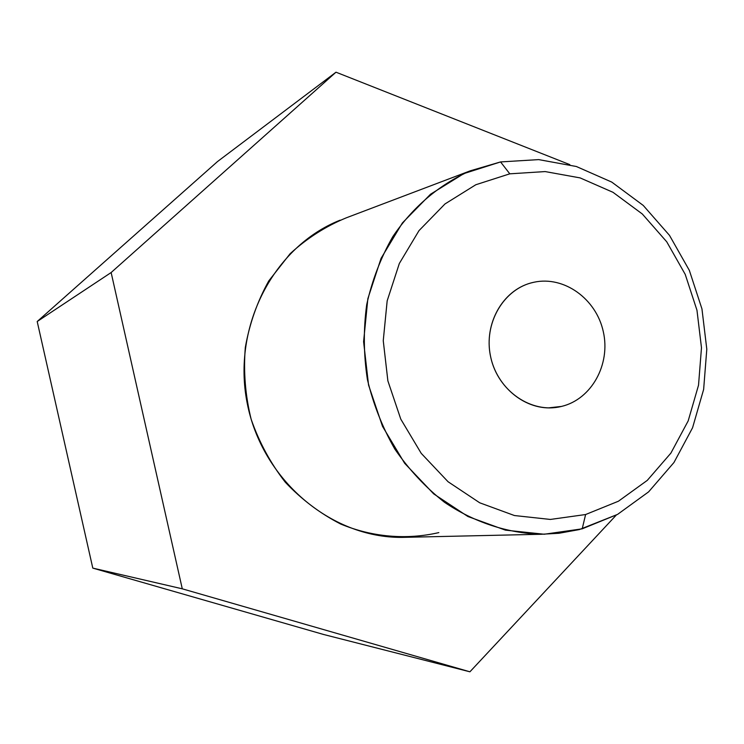 <?xml version="1.0" encoding="UTF-8"?>
<svg xmlns="http://www.w3.org/2000/svg" width="744" height="744" viewBox="0 0 744 744"><rect width="100%" height="100%" fill="white"/><g stroke="black" fill="none" stroke-linecap="round" stroke-linejoin="round"><path stroke-width="1.12" d="M217.518 161.55L37.2 321.52L92.795 568.109L323.538 634.465L469.92 671.804L323.538 634.465L92.795 568.109L182.28 588.82L92.795 568.109L37.2 321.52L111.135 272.537L37.2 321.52L217.518 161.55L335.99 72.196L217.518 161.55M616.237 515.127L469.92 671.804L182.28 588.82L111.135 272.537L335.99 72.196L569.839 164.638L335.99 72.196L111.135 272.537L182.28 588.82L469.92 671.804L616.237 515.127M438.83 532.611C406.522 540.042 372.446 537.196 340.659 524.027C320.087 513.453 301.627 499.512 285.278 482.205C270.556 463.27 259.182 442.299 251.156 419.281C245.306 395.585 243.362 371.647 245.315 347.467C249.51 323.696 257.331 301.515 268.761 280.925L290.076 253.769C306.928 238.285 325.686 226.297 346.341 217.806L470.348 170.795C439.49 184.428 412.65 207.092 392.711 236.797C380.779 257.712 372.112 280.321 366.708 304.603C363.332 329.434 363.565 354.395 367.397 379.477C373.265 404.178 382.416 427.391 394.869 449.144C408.986 469.622 425.503 487.32 444.419 502.228C474.04 522.279 507.427 533.216 541.148 534.266L558.976 533.271L579.353 529.57L617.567 514.392L648.61 491.868L673.962 462.498L692.552 427.791L703.638 389.428L706.8 349.196L701.955 308.909L689.344 270.388L669.488 235.355L643.253 205.437L611.745 182.085L576.358 166.507L538.702 159.607L500.563 161.932L470.348 170.795M408.568 537.242L401.872 537.391C330.689 537.893 261.823 479.666 247.148 402.904C231.942 326.244 273.913 246.431 340.082 220.178L340.129 220.159M500.563 161.932L509.798 173.826L475.816 184.745L444.986 203.949L419.002 230.631L399.333 263.488L387.168 300.846L383.253 340.706L387.875 380.872L400.784 419.132L421.234 453.366L448.065 481.74L479.713 502.795L514.439 515.536L550.355 519.442L585.602 514.532L582.208 528.826L544.208 534.239L505.436 530.146L467.92 516.513L433.687 493.876L404.662 463.307L382.518 426.368L368.559 385.067L363.593 341.691L367.862 298.66L381.077 258.345L402.402 222.93L430.534 194.221L463.875 173.594L500.563 161.932L538.702 159.607L576.358 166.507L611.745 182.085L643.253 205.437L669.488 235.355L689.344 270.388L701.955 308.909L706.8 349.196L703.638 389.428L692.552 427.791L673.962 462.498L648.61 491.868L617.567 514.392L582.208 528.826L585.602 514.532L618.422 501.224L647.289 480.373L670.874 453.133L688.191 420.881L698.523 385.206L701.48 347.755L696.97 310.257L685.224 274.387L666.736 241.8L642.314 213.993L613.01 192.315L580.115 177.9L545.157 171.576L509.798 173.826L500.563 161.932M585.602 514.532L550.355 519.442L514.439 515.536L479.713 502.795L448.065 481.74L421.234 453.366L400.784 419.132L387.875 380.872L383.253 340.706L387.168 300.846L399.333 263.488L419.002 230.631L444.986 203.949L475.816 184.745L509.798 173.826L545.157 171.576L580.115 177.9L613.01 192.315L642.314 213.993L666.736 241.8L685.224 274.387L696.97 310.257L701.48 347.755L698.523 385.206L688.191 420.881L670.874 453.133L647.289 480.373L618.422 501.224L585.602 514.532M561.543 406.419C591.582 399.296 610.787 364.346 603.3 331.657C596.251 298.874 564.091 275.606 533.922 282.246C503.642 288.384 483.023 323.705 490.761 357.371C498.052 391.139 531.625 414.027 561.543 406.419C591.582 399.296 610.787 364.346 603.3 331.657C596.251 298.874 564.091 275.606 533.922 282.246L530.732 283.027C502.628 290.653 483.991 323.631 490.38 355.52C496.434 387.485 526.082 411.051 554.996 407.573L561.543 406.419L548.402 407.889L561.543 406.419M401.872 537.391L541.148 534.266"/></g></svg>
